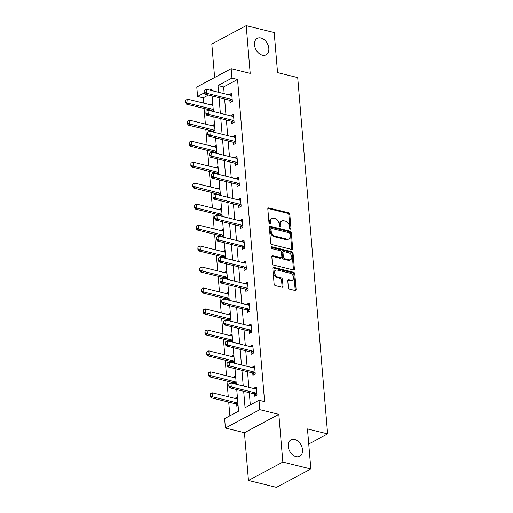 <?xml version="1.0" encoding="UTF-8"?>
<svg xmlns="http://www.w3.org/2000/svg" width="513" height="513" viewBox="0 0 513 513"><rect width="100%" height="100%" fill="white"/><g stroke="black" fill="none" stroke-linecap="round" stroke-linejoin="round"><path stroke-width="0.77" d="M290.294 229.157A1 0.693 61.9 0 0 290.986 228.426L289.807 214.402A1.43 0.994 61.9 0 0 288.595 212.812L268.812 207.932A1.43 0.994 61.9 0 0 268.248 207.983A1.43 0.994 61.9 0 0 267.824 208.977L268.998 223.001A1 0.693 61.9 0 0 270.537 223.379L270.383 221.565A4.585 3.174 61.9 0 1 271.743 218.391A4.585 3.174 61.9 0 1 273.551 218.211L275.199 218.615A4.585 3.174 61.9 0 1 279.072 223.706L279.226 225.521A1 0.693 61.9 0 0 280.758 225.9L280.611 224.085A4.585 3.174 61.9 0 1 281.964 220.911A4.585 3.174 61.9 0 1 283.772 220.731L285.42 221.135A4.585 3.174 61.9 0 1 289.294 226.227L289.447 228.041A1 0.693 61.9 0 0 290.294 229.157M290.057 229.061A1 0.693 61.9 0 0 290.057 228.92L288.877 214.896A1.43 0.994 61.9 0 0 287.665 213.305L267.882 208.425L268.812 207.932M269.614 224.014A1 0.693 61.9 0 0 269.607 223.873L269.46 222.058L270.383 221.565M279.835 226.534A1 0.693 61.9 0 0 279.835 226.4L279.681 224.585L280.611 224.085M294.648 439.449A9.343 6.464 61.9 0 0 290.974 439.814A9.343 6.464 61.9 0 0 288.678 448.721A9.343 6.464 61.9 0 0 296.097 456.66A9.343 6.464 61.9 0 0 299.772 456.294A9.343 6.464 61.9 0 0 302.067 447.387A9.343 6.464 61.9 0 0 294.648 439.449M260.937 37.975A9.343 6.464 61.9 0 0 257.257 38.34A9.343 6.464 61.9 0 0 254.967 47.247A9.343 6.464 61.9 0 0 262.38 55.186A9.343 6.464 61.9 0 0 266.061 54.82A9.343 6.464 61.9 0 0 268.35 45.92A9.343 6.464 61.9 0 0 260.937 37.975M288.357 287.517A1.43 0.994 61.9 0 0 289.569 289.108L295.116 290.473A1.43 0.994 61.9 0 0 295.68 290.422A1.43 0.994 61.9 0 0 296.11 289.428L294.802 273.852A1.43 0.994 61.9 0 0 293.59 272.262L273.801 267.382A1.43 0.994 61.9 0 0 273.237 267.44A1.43 0.994 61.9 0 0 272.813 268.434L274.122 284.003A1.43 0.994 61.9 0 0 275.334 285.594L282.041 287.248A1.43 0.994 61.9 0 0 282.599 287.197A1.43 0.994 61.9 0 0 283.029 286.203L282.464 279.534A1.43 0.994 61.9 0 0 281.259 277.943L277.931 277.123A3.835 2.655 61.9 0 1 274.891 273.865A3.835 2.655 61.9 0 1 275.827 270.216A3.835 2.655 61.9 0 1 277.341 270.062L290.364 273.275A3.835 2.655 61.9 0 1 293.404 276.533A3.835 2.655 61.9 0 1 292.468 280.188A3.835 2.655 61.9 0 1 290.954 280.335L288.787 279.803A1.43 0.994 61.9 0 0 288.223 279.861A1.43 0.994 61.9 0 0 287.799 280.848L288.357 287.517M310.84 468.985L276.456 487.35L248.459 480.444L282.843 462.078L310.84 468.985L307.473 428.919L327.634 433.895L297.713 77.598L277.559 72.622L274.192 32.556L246.195 25.65L250.203 73.378L231.164 68.684L231.953 78.098L237.551 79.477L264.605 401.621L259.007 400.243L259.796 409.65L225.412 428.015L224.623 418.608L238.564 411.163L236.749 389.591M282.843 462.078L278.835 414.35L259.796 409.65M291.673 249.433A1.43 0.994 61.9 0 0 292.237 249.376A1.43 0.994 61.9 0 0 292.66 248.382L291.352 232.812A1.43 0.994 61.9 0 0 290.14 231.222L270.357 226.342A1.43 0.994 61.9 0 0 269.793 226.393A1.43 0.994 61.9 0 0 269.37 227.387L270.678 242.963A1.43 0.994 61.9 0 0 271.884 244.554L291.673 249.433A1.43 0.994 61.9 0 0 291.73 248.882L290.422 233.306A1.43 0.994 61.9 0 0 289.217 231.716L269.434 226.836L270.357 226.342M293.077 253.332L294.385 268.908A1.43 0.994 61.9 0 1 293.962 269.896A1.43 0.994 61.9 0 1 293.398 269.953L273.609 265.074A1.43 0.994 61.9 0 1 272.397 263.483L271.839 256.821A1.43 0.994 61.9 0 1 272.262 255.827A1.43 0.994 61.9 0 1 272.826 255.769L280.855 257.75A1.43 0.994 61.9 0 0 281.419 257.693A1.43 0.994 61.9 0 0 281.842 256.699L281.47 252.281A1.43 0.994 61.9 0 0 280.258 250.69L271.903 248.625A1 0.693 61.9 0 1 271.749 246.779L291.865 251.742A1.43 0.994 61.9 0 1 293.077 253.332L292.147 253.832L293.455 269.402L294.385 268.908M246.195 25.65L211.811 44.015L214.626 77.514M308.743 443.982L327.634 433.895M237.551 79.477L223.617 86.921L224.181 93.674M224.63 99.041L225.944 114.649M226.393 120.016L227.701 135.624M228.157 140.992L229.465 156.6M229.914 161.967L231.228 177.569M231.677 182.936L232.985 198.544M233.441 203.911L234.749 219.519M235.198 224.886L236.512 240.494M236.961 245.862L238.269 261.47M238.725 266.837L240.033 282.445M240.482 287.812L241.796 303.42M242.245 308.788L243.553 324.396M244.008 329.763L245.317 345.364M245.765 350.732L247.08 366.34M247.529 371.707L248.837 387.315M249.292 392.682L250.312 404.885M229.843 100.356L230.029 102.6L232.351 101.362L231.677 93.295L229.349 94.533L229.388 94.956M231.6 121.331L231.793 123.575L234.114 122.338L233.434 114.271L231.113 115.508L231.151 115.932M233.364 142.306L233.55 144.551L235.877 143.307L235.198 135.24L232.876 136.484L232.908 136.907M235.127 163.281L235.313 165.526L237.634 164.282L236.961 156.215L234.633 157.459L234.672 157.882M236.884 184.25L237.077 186.501L239.398 185.257L238.718 177.19L236.397 178.434L236.435 178.857M238.648 205.226L238.834 207.476L241.161 206.232L240.482 198.165L238.16 199.403L238.192 199.833M240.411 226.201L240.597 228.445L242.918 227.208L242.245 219.141L239.917 220.378L239.956 220.802M242.168 247.176L242.36 249.421L244.682 248.183L244.002 240.116L241.681 241.354L241.713 241.777M243.931 268.152L244.117 270.396L246.445 269.158L245.765 261.091L243.444 262.329L243.476 262.752M245.695 289.127L245.881 291.371L248.202 290.127L247.529 282.06L245.201 283.304L245.24 283.727M247.452 310.102L247.644 312.346L249.966 311.102L249.286 303.036L246.965 304.28L246.997 304.703M249.215 331.071L249.401 333.322L251.729 332.078L251.049 324.011L248.728 325.255L248.76 325.678M250.972 352.046L251.165 354.297L253.486 353.053L252.813 344.986L250.485 346.23L250.524 346.653M252.736 373.022L252.928 375.266L255.25 374.028L254.57 365.961L252.249 367.199L252.281 367.629M254.499 393.997L254.685 396.241L257.007 395.004L256.333 386.937L254.012 388.174L254.044 388.597M208.413 95.04L203.174 97.842L203.616 103.113M204.065 108.48L205.373 124.088M205.828 129.456L207.137 145.057M207.585 150.424L208.9 166.032M209.349 171.4L210.657 187.008M211.112 192.375L212.42 207.983M212.869 213.35L214.184 228.958M214.633 234.326L215.941 249.934M216.396 255.301L217.704 270.909M218.153 276.276L219.468 291.878M219.917 297.245L221.225 312.853M221.68 318.22L222.988 333.828M223.437 339.196L224.752 354.804M225.201 360.171L226.509 375.779M226.964 381.146L228.272 396.754M228.721 402.121L229.869 415.799M212.722 103.414L210.766 104.46L210.805 104.883M211.253 110.282L211.318 111.039M214.479 124.39L212.529 125.435L212.562 125.858M213.017 131.257L213.081 132.014M214.639 126.236L214.447 126.262A1.462 1.013 -118.1 0 1 214.113 126.243L189.477 120.164L189.816 124.197L188.143 125.089L212.78 131.168A1.462 1.013 -118.1 0 1 213.126 131.315L215.159 132.457M216.242 145.365L214.287 146.41L214.325 146.833M214.78 152.233L214.844 152.989M216.396 147.212L216.21 147.237A1.462 1.013 -118.1 0 1 215.877 147.218L191.234 141.139L191.573 145.173L189.9 146.064L214.543 152.143A1.462 1.013 -118.1 0 1 214.883 152.29L216.922 153.432M218.006 166.34L216.05 167.385L216.088 167.809M216.537 173.202L216.601 173.965M218.16 168.181L217.967 168.213A1.462 1.013 -118.1 0 1 217.634 168.187L192.997 162.114L193.337 166.148L191.663 167.039L216.3 173.118A1.462 1.013 -118.1 0 1 216.646 173.266L218.679 174.407M219.763 187.316L217.813 188.361L217.845 188.784M218.301 194.177L218.365 194.94M219.923 189.156L219.731 189.182A1.462 1.013 -118.1 0 1 219.397 189.162L194.76 183.083L195.1 187.117L193.427 188.014L218.063 194.094A1.462 1.013 -118.1 0 1 218.41 194.241L220.443 195.382M221.526 208.291L219.57 209.33L219.609 209.759M220.064 215.152L220.128 215.915M221.68 210.131L221.494 210.157A1.462 1.013 -118.1 0 1 221.161 210.138L196.517 204.059L196.857 208.092L195.184 208.99L219.827 215.062A1.462 1.013 -118.1 0 1 220.167 215.21L222.206 216.358M223.29 229.266L221.334 230.305L221.372 230.728M221.821 236.127L221.885 236.884M223.444 231.106L223.251 231.132A1.462 1.013 -118.1 0 1 222.918 231.113L198.281 225.034L198.621 229.067L196.947 229.965L221.584 236.038A1.462 1.013 -118.1 0 1 221.93 236.185L223.963 237.333M225.047 250.235L223.097 251.28L223.129 251.703M223.585 257.103L223.649 257.859M226.81 271.21L224.854 272.256L224.893 272.679M225.348 278.078L225.412 278.835M228.574 292.186L226.618 293.231L226.656 293.654M227.105 299.053L227.169 299.81M228.727 294.032L228.535 294.058A1.462 1.013 -118.1 0 1 228.202 294.039L203.565 287.96L203.905 291.993L202.231 292.885L226.868 298.964A1.462 1.013 -118.1 0 1 227.214 299.111L229.247 300.252M230.331 313.161L228.381 314.206L228.413 314.629M228.869 320.029L228.933 320.785M230.491 315.008L230.299 315.033A1.462 1.013 -118.1 0 1 229.965 315.008L205.328 308.935L205.668 312.968L203.994 313.86L228.631 319.939A1.462 1.013 -118.1 0 1 228.978 320.086L231.01 321.228M232.094 334.136L230.138 335.181L230.177 335.605M230.632 340.998L230.696 341.761M232.248 335.977L232.062 336.009A1.462 1.013 -118.1 0 1 231.729 335.983L207.085 329.91L207.425 333.944L205.751 334.835L230.395 340.914A1.462 1.013 -118.1 0 1 230.735 341.062L232.774 342.203M233.857 355.111L231.902 356.157L231.94 356.58M232.389 361.973L232.453 362.736M234.011 356.952L233.819 356.977A1.462 1.013 -118.1 0 1 233.486 356.958L208.849 350.879L209.189 354.913L207.515 355.81L232.152 361.889A1.462 1.013 -118.1 0 1 232.498 362.031L234.531 363.178M235.614 376.087L233.665 377.126L233.697 377.549M234.152 382.948L234.217 383.711M235.775 377.927L235.582 377.953A1.462 1.013 -118.1 0 1 235.249 377.934L210.612 371.854L210.952 375.888L209.278 376.786L233.915 382.858A1.462 1.013 -118.1 0 1 234.261 383.006L236.294 384.154M237.378 397.062L235.422 398.101L235.461 398.524M235.916 403.923L236.102 406.168L238.058 405.129M278.835 414.35L244.451 432.715L248.459 480.444M244.451 432.715L225.412 428.015M203.174 97.842L197.576 96.457L196.78 87.05L231.164 68.684M243.688 391.304L245.067 407.688L259.007 400.243M231.953 78.098L218.019 85.543L218.583 92.295M219.032 97.662L220.346 113.264M220.795 118.631L222.103 134.239M222.559 139.607L223.867 155.215M224.316 160.582L225.63 176.19M226.079 181.557L227.387 197.165M227.843 202.532L229.151 218.14M229.6 223.508L230.914 239.116M231.363 244.483L232.671 260.091M233.126 265.458L234.435 281.06M234.883 286.427L236.198 302.035M236.647 307.402L237.955 323.01M238.41 328.378L239.718 343.986M240.167 349.353L241.482 364.961M241.931 370.328L243.239 385.936M211.645 90.583L211.51 89.012L209.548 90.064M204.321 92.853L197.576 96.457M236.301 384.224L234.992 368.616M234.537 363.249L233.229 347.641M232.78 342.274L231.466 326.666M231.017 321.298L229.709 305.69M229.253 300.323L227.945 284.715M227.496 279.348L226.182 263.746M225.733 258.379L224.425 242.771M223.969 237.404L222.661 221.796M222.212 216.428L220.898 200.82M220.449 195.453L219.141 179.845M218.685 174.478L217.377 158.87M216.928 153.502L215.614 137.894M215.165 132.527L213.857 116.919M213.402 111.552L212.093 95.95M223.617 86.921L218.019 85.543M210.766 104.46L212.85 104.973M229.349 94.533L231.831 95.149M231.113 115.508L233.595 116.118M212.529 125.435L214.614 125.948M232.876 136.484L235.352 137.093M214.287 146.41L216.371 146.923M234.633 157.459L237.115 158.068M216.05 167.385L218.134 167.898M236.397 178.434L238.872 179.043M217.813 188.361L219.897 188.874M238.16 199.403L240.635 200.019M219.57 209.33L221.654 209.849M239.917 220.378L242.399 220.994M221.334 230.305L223.418 230.824M241.681 241.354L244.156 241.969M223.097 251.28L225.181 251.793M243.444 262.329L245.919 262.938M224.854 272.256L226.938 272.769M245.201 283.304L247.683 283.913M226.618 293.231L228.702 293.744M246.965 304.28L249.44 304.889M228.381 314.206L230.465 314.719M248.728 325.255L251.203 325.864M230.138 335.181L232.222 335.694M250.485 346.23L252.967 346.839M231.902 356.157L233.986 356.67M252.249 367.199L254.724 367.815M233.665 377.126L235.749 377.645M254.012 388.174L256.487 388.79M235.422 398.101L237.506 398.614M281.964 220.911L281.041 221.404A4.585 3.174 61.9 0 0 279.681 224.585M271.743 218.391L270.813 218.884A4.585 3.174 61.9 0 0 269.46 222.058M289.935 233.883A1 0.693 61.9 0 0 289.088 232.767L271.723 228.484A1 0.693 61.9 0 0 271.031 229.221L271.191 231.132A4.585 3.174 61.9 0 0 275.064 236.224L286.934 239.154A4.585 3.174 61.9 0 0 288.742 238.975A4.585 3.174 61.9 0 0 290.095 235.794L289.935 233.883M271.326 228.522L270.396 229.022A1 0.693 61.9 0 0 270.101 229.715L271.031 229.221M288.742 238.975L287.812 239.468A4.585 3.174 61.9 0 1 286.004 239.648L274.134 236.717A4.585 3.174 61.9 0 1 270.261 231.632L270.101 229.715M293.391 269.953A1.43 0.994 61.9 0 0 293.455 269.402M272.826 255.769L271.903 256.263L279.925 258.244A1.43 0.994 61.9 0 0 280.489 258.186L281.419 257.693M271.056 247.337L290.935 252.236L291.865 251.742M289.178 259.802A3.835 2.655 61.9 0 0 290.691 259.655A3.835 2.655 61.9 0 0 291.628 256A3.835 2.655 61.9 0 0 288.588 252.742L283.997 251.607A1.43 0.994 61.9 0 0 283.433 251.665A1.43 0.994 61.9 0 0 283.009 252.659L283.381 257.077A1.43 0.994 61.9 0 0 284.587 258.674L289.178 259.802L288.248 260.296A3.835 2.655 61.9 0 0 289.762 260.149L290.691 259.655M283.433 251.665L282.503 252.165A1.43 0.994 61.9 0 0 282.079 253.153L283.009 252.659M288.248 260.296L283.663 259.168A1.43 0.994 61.9 0 1 282.451 257.577L282.079 253.153M292.147 253.832A1.43 0.994 61.9 0 0 290.935 252.236M292.468 280.188L291.538 280.688A3.835 2.655 61.9 0 1 290.031 280.835L287.864 280.303L288.787 279.803M275.827 270.216L274.897 270.71A3.835 2.655 61.9 0 0 273.961 274.365A3.835 2.655 61.9 0 0 277.001 277.623L277.931 277.123M282.035 287.248A1.43 0.994 61.9 0 0 282.099 286.696L281.534 280.034A1.43 0.994 61.9 0 0 280.329 278.444L277.001 277.623M295.116 290.473A1.43 0.994 61.9 0 0 295.18 289.922L293.872 274.352A1.43 0.994 61.9 0 0 292.66 272.762L272.878 267.882L273.801 267.382M212.876 105.261L212.683 105.287A1.462 1.013 -118.1 0 1 212.35 105.268L187.713 99.189L188.053 103.222L212.69 109.301A1.462 1.013 -118.1 0 1 213.036 109.449L213.235 109.57M185.815 102.228L185.648 100.208L185.539 102.376L188.053 103.222L186.379 104.113L211.016 110.192A1.462 1.013 -118.1 0 1 211.362 110.34L213.312 111.526M187.713 99.189L185.648 100.208M185.539 102.376L186.379 104.113M204.232 90.282L204.123 92.449L204.232 90.282L206.297 89.262L230.933 95.341A1.462 1.013 61.9 0 0 231.273 95.36L231.844 95.283M232.229 99.894L231.619 99.522A1.462 1.013 61.9 0 0 231.273 99.375L206.636 93.295L204.963 94.187L204.123 92.449M231.902 101.6L229.946 100.413A1.462 1.013 61.9 0 0 229.6 100.266L204.963 94.187M206.297 89.262L206.636 93.295L204.398 92.302M187.578 123.203L187.405 121.183L187.296 123.351L214.453 130.276A1.462 1.013 -118.1 0 1 214.8 130.424L214.998 130.546M189.477 120.164L187.405 121.183M187.296 123.351L188.143 125.089M189.335 144.179L189.169 142.159L189.06 144.326L191.573 145.173L216.21 151.252A1.462 1.013 -118.1 0 1 216.557 151.393L216.762 151.521M191.234 141.139L189.169 142.159M189.06 144.326L189.9 146.064M205.989 111.257L205.88 113.424L205.989 111.257L208.06 110.237L232.697 116.316A1.462 1.013 61.9 0 0 233.03 116.336L233.601 116.252M233.992 120.863L233.383 120.497A1.462 1.013 61.9 0 0 233.037 120.35L208.4 114.271L206.726 115.162L205.88 113.424M233.659 122.575L231.709 121.389A1.462 1.013 61.9 0 0 231.363 121.241L206.726 115.162M208.06 110.237L208.4 114.271L206.162 113.277M207.752 132.232L207.643 134.4L207.752 132.232L209.823 131.213L234.46 137.292A1.462 1.013 61.9 0 0 234.794 137.311L235.364 137.227M235.749 141.838L235.14 141.473A1.462 1.013 61.9 0 0 234.8 141.325L210.157 135.246L208.49 136.137L207.643 134.4M235.422 143.55L233.473 142.364A1.462 1.013 61.9 0 0 233.126 142.216L208.49 136.137M209.823 131.213L210.157 135.246L207.925 134.252M191.099 165.148L190.932 163.134L190.823 165.301L193.337 166.148L217.974 172.221A1.462 1.013 -118.1 0 1 218.32 172.368L218.519 172.496M192.997 162.114L190.932 163.134M190.823 165.301L191.663 167.039M192.862 186.123L192.689 184.109L192.58 186.27L219.737 193.196A1.462 1.013 -118.1 0 1 220.083 193.343L220.282 193.465M194.76 183.083L192.689 184.109M192.58 186.27L193.427 188.014M194.619 207.098L194.453 205.085L194.344 207.246L196.857 208.092L221.494 214.171A1.462 1.013 -118.1 0 1 221.84 214.319L222.046 214.44M196.517 204.059L194.453 205.085M194.344 207.246L195.184 208.99M209.516 153.207L209.407 155.375L209.516 153.207L211.58 152.188L236.217 158.261A1.462 1.013 61.9 0 0 236.557 158.286L237.128 158.203M237.513 162.813L236.903 162.441A1.462 1.013 61.9 0 0 236.557 162.294L211.92 156.221L210.247 157.113L209.407 155.375M237.186 164.526L235.23 163.339A1.462 1.013 61.9 0 0 234.883 163.192L210.247 157.113M211.58 152.188L211.92 156.221L209.682 155.221M211.273 174.183L211.164 176.35L211.273 174.183L213.344 173.163L237.981 179.236A1.462 1.013 61.9 0 0 238.314 179.261L238.885 179.178M239.276 183.789L238.667 183.417A1.462 1.013 61.9 0 0 238.321 183.269L213.684 177.197L212.01 178.088L211.164 176.35M238.943 185.501L236.993 184.314A1.462 1.013 61.9 0 0 236.647 184.167L212.01 178.088M213.344 173.163L213.684 177.197L211.446 176.196M213.036 195.158L212.927 197.319L213.036 195.158L215.107 194.132L239.744 200.211A1.462 1.013 61.9 0 0 240.078 200.23L240.648 200.153M241.033 204.764L240.424 204.392A1.462 1.013 61.9 0 0 240.084 204.245L215.441 198.165L213.774 199.063L212.927 197.319M240.706 206.476L238.757 205.283A1.462 1.013 61.9 0 0 238.41 205.142L213.774 199.063M215.107 194.132L215.441 198.165L213.209 197.172M196.383 228.073L196.216 226.053L196.107 228.221L198.621 229.067L223.258 235.146A1.462 1.013 -118.1 0 1 223.604 235.294L223.803 235.416M198.281 225.034L196.216 226.053M196.107 228.221L196.947 229.965M214.8 216.133L214.691 218.294L214.8 216.133L216.864 215.107L241.501 221.186A1.462 1.013 61.9 0 0 241.841 221.206L242.412 221.129M242.796 225.739L242.187 225.367A1.462 1.013 61.9 0 0 241.841 225.22L217.204 219.141L215.531 220.039L214.691 218.294M242.469 227.451L240.514 226.259A1.462 1.013 61.9 0 0 240.167 226.111L215.531 220.039M216.864 215.107L217.204 219.141L214.966 218.147M225.207 252.082L225.015 252.107A1.462 1.013 -118.1 0 1 224.681 252.088L200.044 246.009L200.384 250.043L225.021 256.122A1.462 1.013 -118.1 0 1 225.361 256.269L225.566 256.391M198.146 249.049L197.973 247.029L197.864 249.196L200.384 250.043L198.711 250.934L223.347 257.013A1.462 1.013 -118.1 0 1 223.694 257.16L225.643 258.347M200.044 246.009L197.973 247.029M197.864 249.196L198.711 250.934M216.557 237.102L216.448 239.27L216.557 237.102L218.628 236.083L243.265 242.162A1.462 1.013 61.9 0 0 243.598 242.181L244.169 242.104M244.56 246.715L243.951 246.343A1.462 1.013 61.9 0 0 243.604 246.195L218.968 240.116L217.294 241.007L216.448 239.27M244.226 248.427L242.277 247.234A1.462 1.013 61.9 0 0 241.931 247.086L217.294 241.007M218.628 236.083L218.968 240.116L216.73 239.122M226.964 273.057L226.778 273.083A1.462 1.013 -118.1 0 1 226.445 273.063L201.801 266.984L202.141 271.018L226.778 277.097A1.462 1.013 -118.1 0 1 227.124 277.244L227.33 277.366M199.903 270.024L199.737 268.004L199.628 270.171L202.141 271.018L200.468 271.909L225.111 277.988A1.462 1.013 -118.1 0 1 225.451 278.136L227.406 279.322M201.801 266.984L199.737 268.004M199.628 270.171L200.468 271.909M218.32 258.077L218.211 260.245L218.32 258.077L220.391 257.058L245.028 263.137A1.462 1.013 61.9 0 0 245.361 263.156L245.932 263.079M246.317 267.69L245.708 267.318A1.462 1.013 61.9 0 0 245.368 267.17L220.725 261.091L219.057 261.983L218.211 260.245M245.99 269.396L244.034 268.209A1.462 1.013 61.9 0 0 243.694 268.062L219.057 261.983M220.391 257.058L220.725 261.091L218.493 260.097M201.667 290.999L201.5 288.979L201.391 291.147L203.905 291.993L228.541 298.072A1.462 1.013 -118.1 0 1 228.888 298.22L229.087 298.342M203.565 287.96L201.5 288.979M201.391 291.147L202.231 292.885M220.083 279.053L219.974 281.22L220.083 279.053L222.148 278.033L246.785 284.112A1.462 1.013 61.9 0 0 247.125 284.131L247.696 284.048M248.08 288.659L247.471 288.293A1.462 1.013 61.9 0 0 247.125 288.146L222.488 282.067L220.814 282.958L219.974 281.22M247.753 290.371L245.798 289.185A1.462 1.013 61.9 0 0 245.451 289.037L220.814 282.958M222.148 278.033L222.488 282.067L220.25 281.073M203.43 311.968L203.257 309.955L203.148 312.122L230.305 319.048A1.462 1.013 -118.1 0 1 230.645 319.189L230.85 319.317M205.328 308.935L203.257 309.955M203.148 312.122L203.994 313.86M221.84 300.028L221.731 302.195L221.84 300.028L223.912 299.008L248.549 305.088A1.462 1.013 61.9 0 0 248.882 305.107L249.453 305.023M249.844 309.634L249.235 309.262A1.462 1.013 61.9 0 0 248.888 309.121L224.252 303.042L222.578 303.933L221.731 302.195M249.51 311.346L247.561 310.16A1.462 1.013 61.9 0 0 247.215 310.012L222.578 303.933M223.912 299.008L224.252 303.042L222.014 302.048M205.187 332.943L205.02 330.93L204.911 333.097L207.425 333.944L232.062 340.016A1.462 1.013 -118.1 0 1 232.408 340.164L232.613 340.286M207.085 329.91L205.02 330.93M204.911 333.097L205.751 334.835M223.604 321.003L223.495 323.171L223.604 321.003L225.675 319.984L250.312 326.056A1.462 1.013 61.9 0 0 250.645 326.082L251.216 325.999M251.601 330.609L250.992 330.237A1.462 1.013 61.9 0 0 250.652 330.09L226.009 324.017L224.341 324.909L223.495 323.171M251.274 332.321L249.318 331.135A1.462 1.013 61.9 0 0 248.978 330.988L224.341 324.909M225.675 319.984L226.009 324.017L223.777 323.017M206.951 353.919L206.784 351.905L206.675 354.066L209.189 354.913L233.825 360.992A1.462 1.013 -118.1 0 1 234.172 361.139L234.37 361.261M208.849 350.879L206.784 351.905M206.675 354.066L207.515 355.81M225.367 341.979L225.258 344.14L225.367 341.979L227.432 340.953L252.069 347.032A1.462 1.013 61.9 0 0 252.409 347.051L252.98 346.974M253.364 351.585L252.755 351.213A1.462 1.013 61.9 0 0 252.409 351.065L227.772 344.986L226.098 345.884L225.258 344.14M253.037 353.297L251.081 352.11A1.462 1.013 61.9 0 0 250.735 351.963L226.098 345.884M227.432 340.953L227.772 344.986L225.534 343.992M208.714 374.894L208.541 372.88L208.432 375.041L235.589 381.967A1.462 1.013 -118.1 0 1 235.929 382.114L236.134 382.236M210.612 371.854L208.541 372.88M208.432 375.041L209.278 376.786M227.124 362.954L227.015 365.115L227.124 362.954L229.196 361.928L253.832 368.007A1.462 1.013 61.9 0 0 254.166 368.026L254.737 367.949M255.128 372.56L254.519 372.188A1.462 1.013 61.9 0 0 254.172 372.04L229.535 365.961L227.862 366.859L227.015 365.115M254.794 374.272L252.845 373.079A1.462 1.013 61.9 0 0 252.499 372.932L227.862 366.859M229.196 361.928L229.535 365.961L227.297 364.967M237.532 398.902L237.346 398.928A1.462 1.013 -118.1 0 1 237.012 398.909L212.369 392.83L212.709 396.863L237.346 402.942A1.462 1.013 -118.1 0 1 237.692 403.09L237.897 403.212M210.471 395.869L210.304 393.849L210.195 396.017L212.709 396.863L211.035 397.755L235.679 403.834A1.462 1.013 -118.1 0 1 236.018 403.981L237.974 405.174M212.369 392.83L210.304 393.849M210.195 396.017L211.035 397.755M228.888 383.923L228.779 386.09L228.888 383.923L230.959 382.903L255.596 388.982A1.462 1.013 61.9 0 0 255.929 389.001L256.5 388.925M256.885 393.535L256.276 393.163A1.462 1.013 61.9 0 0 255.936 393.016L231.292 386.937L229.625 387.834L228.779 386.09M256.558 395.247L254.602 394.055A1.462 1.013 61.9 0 0 254.262 393.907L229.625 387.834M230.959 382.903L231.292 386.937L229.054 385.943M290.057 228.92L290.986 228.426M269.607 223.873L270.537 223.379M279.835 226.4L280.758 225.9M287.665 213.305L288.595 212.812M288.877 214.896L289.807 214.402M289.217 231.716L290.14 231.222M290.422 233.306L291.352 232.812M291.73 248.882L292.66 248.382M270.261 231.632L271.191 231.132M274.134 236.717L275.064 236.224M286.004 239.648L286.934 239.154M279.925 258.244L280.855 257.75M271.101 247.125L271.749 246.779M282.451 257.577L283.381 257.077M283.663 259.168L284.587 258.674M290.031 280.835L290.954 280.335M280.329 278.444L281.259 277.943M281.534 280.034L282.464 279.534M282.099 286.696L283.029 286.203M292.66 272.762L293.59 272.262M293.872 274.352L294.802 273.852M295.18 289.922L296.11 289.428M211.362 110.34L213.036 109.449M211.016 110.192L212.69 109.301M231.273 99.375L229.6 100.266M231.619 99.522L229.946 100.413M213.126 131.315L214.8 130.424M212.78 131.168L214.453 130.276M214.883 152.29L216.557 151.393M214.543 152.143L216.21 151.252M233.037 120.35L231.363 121.241M233.383 120.497L231.709 121.389M234.8 141.325L233.126 142.216M235.14 141.473L233.473 142.364M216.646 173.266L218.32 172.368M216.3 173.118L217.974 172.221M218.41 194.241L220.083 193.343M218.063 194.094L219.737 193.196M220.167 215.21L221.84 214.319M219.827 215.062L221.494 214.171M236.557 162.294L234.883 163.192M236.903 162.441L235.23 163.339M238.321 183.269L236.647 184.167M238.667 183.417L236.993 184.314M240.084 204.245L238.41 205.142M240.424 204.392L238.757 205.283M221.93 236.185L223.604 235.294M221.584 236.038L223.258 235.146M241.841 225.22L240.167 226.111M242.187 225.367L240.514 226.259M223.694 257.16L225.361 256.269M223.347 257.013L225.021 256.122M243.604 246.195L241.931 247.086M243.951 246.343L242.277 247.234M225.451 278.136L227.124 277.244M225.111 277.988L226.778 277.097M245.368 267.17L243.694 268.062M245.708 267.318L244.034 268.209M227.214 299.111L228.888 298.22M226.868 298.964L228.541 298.072M247.125 288.146L245.451 289.037M247.471 288.293L245.798 289.185M228.978 320.086L230.645 319.189M228.631 319.939L230.305 319.048M248.888 309.121L247.215 310.012M249.235 309.262L247.561 310.16M230.735 341.062L232.408 340.164M230.395 340.914L232.062 340.016M250.652 330.09L248.978 330.988M250.992 330.237L249.318 331.135M232.498 362.031L234.172 361.139M232.152 361.889L233.825 360.992M252.409 351.065L250.735 351.963M252.755 351.213L251.081 352.11M234.261 383.006L235.929 382.114M233.915 382.858L235.589 381.967M254.172 372.04L252.499 372.932M254.519 372.188L252.845 373.079M236.018 403.981L237.692 403.09M235.679 403.834L237.346 402.942M255.936 393.016L254.262 393.907M256.276 393.163L254.602 394.055"/></g></svg>
